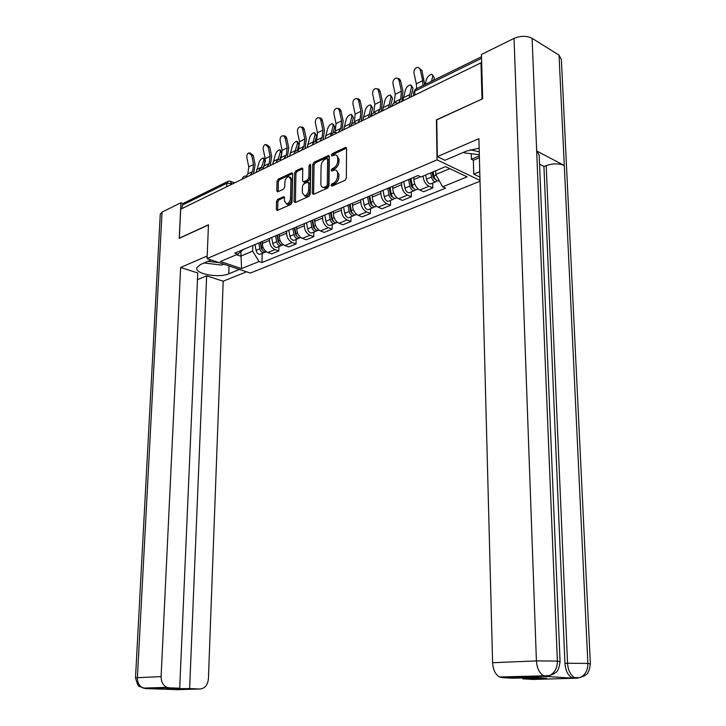 <?xml version="1.0" encoding="UTF-8"?>
<svg xmlns="http://www.w3.org/2000/svg" width="726" height="726" viewBox="0 0 726 726"><rect width="100%" height="100%" fill="white"/><g stroke="black" fill="none" stroke-linecap="round" stroke-linejoin="round"><path stroke-width="1.09" d="M330.974 185.439L331.827 186.201L345.068 180.311L346.338 178.097L346.556 148.549L345.313 147.505L332.181 153.703L331.31 155.237L331.918 156.036L334.94 154.865C336.71 154.865 337.635 156.081 337.726 158.513L337.708 160.945C337.436 164.221 336.102 166.563 333.706 167.978L332.018 168.75L331.147 170.283L331.764 171.091L334.731 169.957C336.537 169.948 337.49 171.191 337.581 173.668L337.563 176.128C337.291 179.422 335.947 181.763 333.543 183.152L331.846 183.905L330.974 185.439M277.704 199.351L276.542 201.42L276.352 209.333L277.169 210.486L290.845 204.442L292.024 202.336L292.614 173.931L291.816 172.815L278.194 179.186L277.042 181.264L276.806 190.729L277.604 191.855L283.567 189.159L284.728 187.072L284.837 182.335C285.227 179.131 286.543 177.189 288.757 176.518L290.917 179.504L290.518 198.18C290.137 201.374 288.848 203.316 286.643 203.997L284.42 200.93L284.483 197.817L283.666 196.682L277.704 199.351L279.011 199.859L277.849 201.937L277.704 210.286M482.182 98.99L436.417 119.854L437.034 159.856L207.073 258.592L208.471 224.77L179.313 238.192L180.71 209.179L481.002 62.835L481.683 63.226M481.982 98.881L481.002 62.835M312.298 193.288L313.469 194.368L327.744 188.016L328.987 185.838L329.323 156.653L328.47 155.527L313.959 162.306L312.752 164.457L312.298 193.288L313.659 194.287M309.004 196.356L295.173 202.518L294.048 201.438L294.62 172.988L295.8 170.873L301.952 168.033L302.769 169.149L302.56 180.71L303.404 181.845L307.633 179.957L308.84 177.816L309.04 165.728L310.111 164.167L310.692 164.947L310.22 194.214L309.004 196.356M207.073 258.592L250.325 273.067L480.022 181.237M182.035 208.534L182.199 205.159L183.878 203.062L227.465 181.627M413.847 177.289L413.865 179.54C414.274 184.477 416.243 187.97 419.773 190.03L428.948 186.255C425.563 184.295 423.594 180.919 423.04 176.119M428.948 186.255L432.787 187.989L432.714 183.034M419.773 190.03L423.612 191.746L432.787 187.989M411.27 191.891L411.315 196.773L407.477 195.094C403.937 193.071 401.977 189.613 401.587 184.713L401.578 182.489M392.73 186.237L392.739 188.451C393.111 193.316 395.071 196.746 398.601 198.743L402.44 200.403L411.315 196.773M390.524 200.458L390.543 205.276L386.704 203.643C383.174 201.674 381.223 198.28 380.86 193.461L380.86 191.265M372.293 194.895L372.293 197.073C372.647 201.864 374.589 205.231 378.119 207.182L381.958 208.789L390.543 205.276M370.441 208.752L370.432 213.498L366.594 211.919C363.073 210.005 361.14 206.674 360.795 201.919L360.804 199.759M352.509 203.271L352.5 205.422C352.827 210.141 354.76 213.453 358.281 215.341L362.12 216.902L370.432 213.498M350.985 216.784L350.957 221.466L347.128 219.933C343.607 218.072 341.683 214.805 341.365 210.113L341.383 207.981M333.352 211.384L333.325 213.508C333.642 218.163 335.557 221.412 339.069 223.254L342.899 224.761L350.957 221.466M332.136 224.57L332.081 229.189L328.261 227.701C324.749 225.886 322.843 222.673 322.544 218.054L322.571 215.949M314.785 219.243L314.748 221.339C315.039 225.931 316.944 229.126 320.447 230.913L324.277 232.384L332.081 229.189M313.859 232.111L313.786 236.676L309.966 235.233C306.463 233.463 304.575 230.305 304.294 225.75L304.33 223.672M296.78 226.875L296.743 228.935C297.016 233.463 298.903 236.603 302.397 238.346L306.218 239.771L313.786 236.676M296.135 239.435L296.045 243.936L292.233 242.529C288.739 240.814 286.861 237.701 286.598 233.218L286.643 231.167M279.319 234.262L279.274 236.304C279.528 240.769 281.398 243.854 284.891 245.56L288.694 246.94L296.045 243.936M278.929 246.541L278.82 250.978L275.018 249.617C271.533 247.938 269.673 244.889 269.428 240.451L269.482 238.427M262.376 241.44L262.322 243.455C262.558 247.856 264.409 250.887 267.894 252.548L271.696 253.891L278.82 250.978M435.727 170.764L435.781 174.494L449.802 168.623M236.513 254.717L240.669 256.151L252.657 251.132L259.055 261.514L241.576 268.629L220.386 261.514L237.792 254.182L234.761 253.138L418.013 175.529L421.089 176.935L445.573 166.617L467.099 176.854L442.642 186.809L435.781 174.494M259.055 261.514L261.977 262.522L445.601 188.161L442.642 186.809M437.034 159.856L479.995 180.384M240.823 251.686L241.576 268.629M252.657 251.132L252.83 245.488M262.231 253.438L261.977 262.522M237.792 254.182L243.609 249.39M332.29 185.992L333.17 184.468L334.858 183.705C337.263 182.317 338.606 179.984 338.879 176.69L337.563 176.128M336.483 170.528L338.897 174.24L338.879 176.69M336.673 155.446L339.042 159.094L339.015 161.526C338.743 164.793 337.409 167.134 335.013 168.541L333.325 169.321L332.454 170.81M346.52 148.149L333.488 154.284L332.617 155.745M329.286 156.262L315.265 162.869L314.059 165.02L313.614 193.824M326.419 186.337L327.29 184.812L327.598 159.221L326.999 158.431L325.012 159.321C322.662 160.736 321.355 163.051 321.083 166.263L320.847 183.669C320.928 186.165 321.872 187.408 323.678 187.399L326.419 186.337L327.744 186.881L328.606 185.366L327.29 184.812M327.435 158.622L328.905 159.802L328.606 185.366M323.27 187.399L324.994 187.943L325.974 187.671L324.658 187.126M327.744 186.881L325.974 187.671M302.742 168.768L297.106 171.427L295.927 173.532L295.4 202.409M303.967 181.872L305.011 182.308L308.94 180.502L310.147 178.369L310.347 166.29L309.04 165.728M310.692 165.256L310.347 166.29M302.343 192.771L304.639 195.866C306.926 195.167 308.26 193.189 308.641 189.94L308.75 183.251L307.597 182.19L303.659 183.987L302.461 186.119L302.343 192.771M304.475 195.875L305.955 196.392C308.241 195.702 309.566 193.724 309.948 190.475L308.641 189.94M308.496 182.353L310.066 183.796L309.948 190.475M284.447 197.399L279.011 199.859M286.516 204.006L287.95 204.514C290.155 203.834 291.453 201.892 291.834 198.706L290.518 198.18M290.173 177.044L292.224 180.039L291.834 198.706M292.587 173.55L279.492 179.721L278.339 181.79L278.14 191.655M432.787 75.168L434.284 77.764L431.943 74.37C429.538 74.687 427.696 76.375 426.407 79.424L425.137 84.443M432.124 172.289L433.086 177.208L435.473 179.404M430.7 172.888L431.516 177.062C432.26 179.903 433.603 181.5 435.518 181.872L437.279 180.756M425.645 175.011L426.461 179.177C427.206 181.999 428.54 183.596 430.464 183.959L431.852 183.388M433.095 171.881L433.912 176.064C434.665 178.905 435.999 180.511 437.923 180.883L439.121 180.484M433.658 80.25L434.284 77.764M432.732 76.294L431.471 81.321M420.372 70.204C419.728 68.008 418.494 67.119 416.67 67.545C414.573 68.616 413.693 70.567 414.038 73.399L416.325 83.817L422.677 80.668L420.372 70.204L421.933 70.422L424.701 84.652M418.603 67.654L421.933 70.422M416.633 88.617L416.325 83.817M422.986 85.496L422.677 80.668M411.588 85.623L413.067 88.236L411.524 86.793L410.771 84.869C408.466 85.187 406.669 86.839 405.407 89.824L402.921 100.887M410.063 178.895L411.488 186.219L413.775 188.415M408.62 179.504L409.9 186.092C410.644 188.887 411.969 190.457 413.893 190.802L415.635 189.749M403.747 181.573L405.017 188.134C405.752 190.911 407.077 192.481 409.01 192.826L410.399 192.245M410.943 178.523L412.223 185.121C412.958 187.916 414.292 189.495 416.216 189.849L417.613 189.268M410.825 97.039L413.067 88.236M411.524 86.793L409.056 97.901M391.06 95.75L392.539 98.364L390.996 96.957L390.279 95.033C388.056 95.351 386.323 96.975 385.07 99.898L382.52 110.833M389.2 187.735L390.588 194.94L392.775 197.118M387.757 188.343L389 194.831C389.726 197.572 391.051 199.115 392.975 199.441L394.699 198.434M383.038 190.339L384.272 196.81C384.998 199.541 386.323 201.066 388.247 201.392L389.644 200.821M389.998 187.39L391.241 193.896C391.967 196.637 393.292 198.18 395.225 198.516L396.623 197.935M390.243 107.067L392.539 98.364M390.996 96.957L388.464 107.938M479.151 148.158L466.446 151.099L444.92 160.274L437.333 156.635L478.906 138.684L492.6 662.729L536.414 660.896L514.044 38.396L481.447 54.477L482.654 98.772L436.762 119.89L437.333 156.635M479.768 171.654L473.724 174.113L479.913 177.09M470.502 153.622L471.256 154.003L471.383 159.248L473.379 160.237L473.724 174.113M544.436 676.323L573.867 678.247L571.825 677.685C567.814 675.244 565.518 670.47 564.946 663.355L567.541 663.246C568.013 670.044 570.309 674.826 574.42 677.603L576.816 678.193L533.147 679.445L522.729 678.828L522.702 677.93M514.044 38.396C520.678 35.665 526.695 35.638 532.094 38.306L536.668 150.926L539.182 155.037L560.055 661.45M564.946 663.355L543.937 166.463L546.215 165.573C552.958 163.35 558.975 163.332 564.283 165.501L559.047 55.158L532.094 38.306M559.047 55.158L561.389 59.586L590.356 663.764M546.215 165.573L567.541 663.246L587.878 663.428L564.283 165.501L536.668 150.926L557.387 661.087C557.305 668.31 554.582 673.174 549.201 675.652L546.242 676.26L501.82 677.603L499.552 676.986C495.386 674.508 493.063 669.762 492.6 662.729M522.729 678.828L546.569 678.129L536.496 677.521L512.62 678.238L501.82 677.603M543.937 166.463L539.563 164.194M479.405 157.714L473.379 160.237M471.383 159.248L479.36 155.909M471.256 154.003L471.773 153.785M579.865 677.603L584.639 675.752C585.628 674.082 588.505 676.187 590.365 663.991L587.878 663.428C587.842 670.47 585.174 675.198 579.865 677.603L576.97 678.175M211.157 259.962L200.494 264.509L196.81 267.767C194.586 273.884 218.735 278.357 228.754 273.811L239.48 269.437M207.182 255.997L180.629 267.458L197.762 272.985L179.712 688.221L169.176 687.812L145.372 688.557L139.773 686.56C138.63 687.095 137.214 684.173 135.517 677.785L161.099 676.605C161.118 681.932 163.078 685.516 166.998 687.359L169.176 687.812M197.481 279.655L206.656 275.853L223.2 281.198L208.416 678.792C207.7 685.144 204.85 688.557 199.868 689.01L189.622 688.611L206.656 275.853M246.55 271.805L223.2 281.198M180.629 267.458L161.099 676.605M160.264 214.351L162.061 212.056L180.946 202.745L182.934 203.471M179.712 688.221L166.381 688.62L189.622 688.611M174.44 689.555L145.354 688.557M180.946 202.745L179.213 238.382L208.462 224.933M176.246 689.001L176.273 688.33M470.158 149.783L479.251 151.807M479.323 154.711L464.304 152.868L464.005 152.133M207.899 261.351L219.161 262.64M223.681 264.155L221.457 265.081L204.088 262.975M399.155 80.913C398.52 78.744 397.322 77.854 395.552 78.272C393.528 79.316 392.684 81.221 393.029 84.007L395.262 94.253L401.405 91.213L399.155 80.913L400.716 81.103L402.966 91.385L401.85 101.413M397.412 78.381L399.472 78.898L400.716 81.103M398.456 103.065L400.752 99.008L401.405 91.213M394.018 103.038L395.262 94.253M378.618 91.276C378.001 89.126 376.83 88.254 375.124 88.654C373.164 89.661 372.356 91.54 372.692 94.262L374.879 104.353L380.823 101.404L378.618 91.276L380.188 91.449L382.384 101.567L381.214 111.468M376.912 88.763L378.945 89.244L380.188 91.449M377.81 113.129L380.134 109.109L380.823 101.404M373.572 113.065L374.879 104.353M371.186 105.551L372.656 108.174L371.122 106.804L370.432 104.88C368.3 105.197 366.612 106.786 365.378 109.644L362.764 120.462M368.999 196.283L370.36 203.389L372.456 205.54M367.556 196.9L368.772 203.289C369.48 205.984 370.805 207.491 372.728 207.799L374.435 206.846M362.982 198.833L364.198 205.195C364.906 207.89 366.222 209.387 368.155 209.696L369.561 209.115M369.725 195.975L370.941 202.382C371.658 205.086 372.973 206.592 374.906 206.901L376.313 206.32M370.305 116.786L372.656 108.174M371.122 106.804L368.527 117.648M351.928 115.044L353.39 117.676L351.856 116.341L351.212 114.418C349.152 114.726 347.509 116.287 346.293 119.091L343.625 129.782M349.451 204.569L350.767 211.556L352.763 213.68M347.999 205.177L349.188 211.475C349.887 214.125 351.193 215.604 353.126 215.894L354.805 214.987M343.57 207.055L344.75 213.326C345.449 215.976 346.765 217.437 348.689 217.727L350.104 217.147M350.095 204.287L351.284 210.594C351.992 213.253 353.308 214.733 355.232 215.032L356.638 214.442M351.438 124.509L353.39 117.676M351.856 116.341L349.206 127.068M333.261 124.255L334.713 126.887L333.189 125.58L332.572 123.665C330.584 123.974 328.996 125.507 327.789 128.248L325.076 138.829M330.502 212.591L331.791 219.479L333.688 221.557M329.05 213.208L330.203 219.406C330.893 222.02 332.199 223.463 334.132 223.744L335.793 222.864M324.758 215.023L325.91 221.194C326.6 223.808 327.907 225.241 329.831 225.514L331.247 224.933M331.083 212.346L332.245 218.553C332.935 221.167 334.241 222.619 336.174 222.9L337.526 222.374M332.935 132.94L334.713 126.887M333.189 125.58L330.484 136.189M358.744 101.304C358.136 99.181 357.001 98.319 355.341 98.7C353.453 99.689 352.673 101.522 353.008 104.199L355.15 114.136L360.904 111.278L358.744 101.304L360.314 101.459L362.465 111.423L361.239 121.197M357.065 98.809C358.662 98.545 359.742 99.426 360.314 101.459M357.827 122.866L360.169 118.882L360.904 111.278M353.725 122.857L354.406 121.705L355.15 114.136M339.496 111.014C338.897 108.918 337.799 108.065 336.174 108.437C334.35 109.399 333.606 111.196 333.933 113.819L336.029 123.601L341.61 120.843L339.496 111.014L341.066 111.16L343.171 120.97L341.901 130.626M337.844 108.546C339.423 108.256 340.494 109.118 341.066 111.16M338.47 132.295L340.839 128.348L341.61 120.843M334.468 132.386L335.258 131.079L336.029 123.601M320.838 120.425C320.257 118.356 319.177 117.503 317.607 117.866C315.846 118.801 315.129 120.561 315.447 123.148L317.507 132.785L322.907 130.108L320.838 120.425L322.408 120.552L324.477 130.226L323.161 139.764M319.222 117.984C320.774 117.657 321.836 118.519 322.408 120.552M319.721 141.434L322.108 137.523L322.907 130.108M315.783 141.652L316.69 140.172L317.507 132.785M315.166 133.194L316.6 135.826L315.084 134.546L314.494 132.631C312.579 132.94 311.027 134.437 309.848 137.132L307.089 147.596M312.144 220.368L313.396 227.156L315.193 229.189M310.683 220.985L311.817 227.093C312.489 229.67 313.795 231.086 315.719 231.349L317.362 230.505M306.526 222.746L307.652 228.826C308.323 231.394 309.621 232.81 311.554 233.064L312.97 232.483M312.343 220.277L312.325 221.366M312.652 220.15L313.795 226.267C314.467 228.844 315.774 230.269 317.698 230.532L318.95 230.088M314.794 141.815L316.6 135.826M315.084 134.546L312.334 145.037M302.751 129.555C302.179 127.513 301.136 126.669 299.602 127.014C297.896 127.93 297.206 129.655 297.524 132.196L299.539 141.688L304.784 139.093L302.751 129.555L304.321 129.664L306.345 139.192L304.993 148.612M301.172 127.132L301.172 127.132C302.697 126.787 303.749 127.631 304.321 129.664M301.544 150.3L303.949 146.407L304.784 139.093M297.651 150.654L298.695 148.984L299.539 141.688M297.596 141.86L299.03 144.492L297.515 143.24L296.961 141.334C295.11 141.643 293.603 143.113 292.433 145.763L289.629 156.099M294.329 227.91L295.564 234.598L297.261 236.585M292.868 228.527L293.976 234.543C294.647 237.084 295.936 238.473 297.86 238.718L299.484 237.91M288.839 230.233L289.937 236.231C290.6 238.763 291.897 240.143 293.821 240.388L295.237 239.807M294.665 227.764L294.629 229.525M294.783 227.719L295.899 233.745C296.562 236.286 297.86 237.683 299.784 237.928L300.936 237.565M297.125 150.663L299.03 144.492M297.515 143.24L294.938 151.761M285.209 138.403C284.646 136.388 283.621 135.553 282.142 135.889C280.49 136.778 279.819 138.466 280.136 140.962L282.115 150.327L287.197 147.805L285.209 138.403L286.779 138.503L288.757 147.895L287.369 157.206M283.621 135.989L283.703 135.989C285.191 135.653 286.216 136.488 286.779 138.503M283.911 158.885L286.334 155.037L287.197 147.805M280.055 159.402L281.234 157.533L282.115 150.327M280.554 150.282L281.969 152.914L280.463 151.689L279.937 149.783C278.149 150.082 276.679 151.534 275.526 154.13L272.686 164.357M277.051 235.224L278.258 241.822L279.846 243.755M275.59 235.85L276.67 241.776C277.332 244.272 278.621 245.642 280.535 245.869L282.142 245.089M271.678 237.502L272.749 243.41C273.403 245.905 274.691 247.267 276.615 247.493L278.031 246.904M277.495 235.333L277.45 237.402M277.45 235.061L278.53 240.996C279.192 243.5 280.481 244.871 282.405 245.107L283.449 244.807M279.918 159.384L281.969 152.914M280.463 151.689L277.913 159.829M268.184 146.997L265.19 144.501C263.592 145.363 262.948 147.024 263.257 149.483L265.199 158.713L270.136 156.262L268.184 146.997L269.754 147.088L271.696 156.344L270.263 165.537M266.587 144.583L269.754 147.088M266.805 167.225L269.237 163.404L270.136 156.262M262.975 167.897L264.3 165.827L265.199 158.713M263.992 158.459L265.317 159.375M265.462 160.873L263.901 159.883L263.402 157.987C261.678 158.286 260.244 159.711 259.109 162.261L256.233 172.38M260.28 242.33L261.46 248.827L262.948 250.715M258.819 242.947L259.881 248.791C260.525 251.26 261.805 252.603 263.72 252.82L265.299 252.067M255.017 244.562L256.069 250.388C256.714 252.839 257.993 254.173 259.908 254.39L261.333 253.801M260.815 243.255L260.77 245.007M260.625 242.185L261.687 248.038C262.331 250.506 263.611 251.849 265.535 252.067L266.478 251.831M263.438 167.171L265.398 161.09M263.901 159.883L261.315 167.978M251.659 155.337L248.737 152.859C247.185 153.703 246.568 155.337 246.876 157.751L248.773 166.844L253.565 164.475L251.659 155.337L253.22 155.409L255.125 164.539L253.664 173.632M250.062 152.932L253.22 155.409M250.207 175.311L252.648 171.527L253.565 164.475M246.395 176.119L247.847 173.877L248.773 166.844M232.846 183.778L226.866 183.251L182.199 205.159M231.44 184.458L231.485 183.242L230.078 181.101L228.536 181.101L226.866 183.251L226.739 186.745M284.891 245.56L292.233 242.529M302.397 238.346L309.966 235.233M320.447 230.913L328.261 227.701M339.069 223.254L347.128 219.933M358.281 215.341L366.594 211.919M378.119 207.182L386.704 203.643M398.601 198.743L407.477 195.094M267.894 252.548L275.018 249.617M262.322 243.455L269.428 240.451M279.274 236.304L286.598 233.218M296.743 228.935L304.294 225.75M314.748 221.339L322.544 218.054M333.325 213.508L341.365 210.113M352.5 205.422L360.795 201.919M372.293 197.073L380.86 193.461M392.739 188.451L401.587 184.713M413.865 179.54L420.581 176.708M395.488 104.508L392.049 106.187C392.485 103.582 394.027 102.43 396.668 102.747L397.984 103.292M374.48 114.753L371.158 116.369C371.585 113.81 373.091 112.684 375.678 112.984L376.966 113.537M354.152 124.654L350.948 126.197C351.366 123.701 352.845 122.594 355.377 122.885L356.638 123.447M334.486 134.237L331.383 135.717C331.8 133.266 333.252 132.186 335.73 132.477L336.964 133.03M315.447 143.521L312.443 144.928C312.852 142.541 314.276 141.479 316.708 141.751L317.934 142.305M296.998 152.514L294.094 153.848C294.493 151.516 295.89 150.482 298.277 150.745L299.457 151.317M279.111 161.226L276.288 162.606M261.777 169.675L259.046 170.9C259.445 168.659 260.788 167.67 263.084 167.924L264.21 168.486M244.952 177.87L242.302 179.05C242.702 176.854 244.027 175.883 246.277 176.128L247.375 176.69M276.297 162.597L276.297 162.506C276.706 160.219 278.076 159.212 280.408 159.466L281.561 160.029M481.547 58.334L414.827 91.059L413.62 92.746M414.873 95.07L414.827 91.059L416.388 88.735L481.501 56.719M334.858 183.705L333.543 183.152M338.897 174.24L337.581 173.668M333.325 169.321L332.018 168.75M335.013 168.541L333.706 167.978M339.015 161.526L337.708 160.945M339.042 159.094L337.726 158.513M333.488 154.284L332.181 153.703M346.483 148.04L345.313 147.505M333.17 184.468L331.846 183.905M314.059 165.02L312.752 164.457M315.265 162.869L313.959 162.306M329.25 156.117L328.125 155.618M328.905 159.802L327.598 159.221M295.355 201.955L294.048 201.438M295.927 173.532L294.62 172.988M297.106 171.427L295.8 170.873M302.688 168.568L301.644 168.123M305.011 182.308L303.704 181.763M308.94 180.502L307.633 179.957M310.147 178.369L308.84 177.816M310.066 183.796L308.75 183.251M284.374 197.154L283.385 196.764M292.224 180.039L290.917 179.504M278.112 191.256L276.806 190.729M278.339 181.79L277.042 181.264M279.492 179.721L278.194 179.186M292.533 173.332L291.507 172.906M277.659 209.841L276.352 209.333M277.849 201.937L276.542 201.42M434.856 178.532L433.93 178.914M431.516 177.062L426.461 179.177M436.135 175.129L433.912 176.064M413.158 187.553L412.314 187.898M409.9 186.092L405.017 188.134M414.773 184.059L412.223 185.121M409.455 94.752L403.311 97.756M392.167 196.274L391.414 196.592M389 194.831L384.272 196.81M393.619 192.898L391.241 193.896M388.873 104.834L382.929 107.738M543.484 676.351L546.224 676.26M576.471 678.175L573.867 678.247M545.734 676.251L543.475 675.616C539.309 673.056 536.95 668.156 536.414 660.896L557.387 661.087L560.064 661.695C558.23 673.873 555.39 671.895 554.256 673.664L549.201 675.652M175.492 689.7L199.868 689.01M162.061 212.056L137.395 677.594C137.386 682.803 139.319 686.306 143.204 688.103L166.998 687.359M229.035 265.943L228.754 273.811M135.508 677.839L160.292 213.852M394.608 102.021L400.752 99.008M374.18 112.022L380.134 109.109M371.857 204.723L371.177 205.004M368.772 203.289L364.198 205.195M373.155 201.456L370.941 202.382M368.953 114.59L363.2 117.403M352.192 212.899L351.584 213.145M349.188 211.475L344.75 213.326M353.344 209.732L351.284 210.594M349.651 124.037L344.07 126.769M333.134 220.813L332.599 221.04M330.203 219.406L325.91 221.194M334.151 217.755L332.245 218.553M330.938 133.194L325.538 135.844M354.406 121.705L360.169 118.882M335.258 131.079L340.839 128.348M316.69 140.172L322.108 137.523M314.676 228.49L314.204 228.69M311.817 227.093L307.652 228.826M315.556 225.523L313.795 226.267M312.806 142.078L307.561 144.646M298.695 148.984L303.949 146.407M293.976 234.543L289.937 236.231M297.533 233.055L295.899 233.745M295.201 150.699L290.11 153.186M281.234 157.533L286.334 155.037M276.67 241.776L272.749 243.41M280.045 240.37L278.53 240.996M278.122 159.058L273.176 161.481M264.3 165.827L269.237 163.404M259.881 248.791L256.069 250.388M263.075 247.457L261.687 248.038M261.532 167.18L256.732 169.53M247.847 173.877L252.648 171.527M413.648 95.66L413.62 92.293L415.454 89.135M230.986 181.464L234.643 182.898M346.32 147.696L345.676 147.405M329.087 155.8L328.47 155.527M324.994 187.943L323.678 187.399M302.533 168.278L301.952 168.033M304.711 182.389L303.404 181.845M305.955 196.392L304.639 195.866M284.22 196.909L283.666 196.682M287.95 204.514L286.643 203.997M292.369 173.051L291.816 172.815M435.518 181.872L430.464 183.959M439.076 180.402L437.923 180.883M413.893 190.802L409.01 192.826M418.194 189.032L416.216 189.849M392.975 199.441L388.247 201.392M397.022 197.771L395.225 198.516M579.784 677.63L571.825 677.685M549.119 675.679L499.552 676.986M372.728 207.799L368.155 209.696M376.54 206.229L374.906 206.901M353.126 215.894L348.689 217.727M356.711 214.415L355.232 215.032M334.132 223.744L329.831 225.514M337.499 222.356L336.174 222.9M315.719 231.349L311.554 233.064M318.886 230.042L317.698 230.532M297.86 238.718L293.821 240.388M300.836 237.493L299.784 237.928M280.535 245.869L276.615 247.493M283.331 244.716L282.405 245.107M263.72 252.82L259.908 254.39M266.342 251.74L265.535 252.067"/></g></svg>
